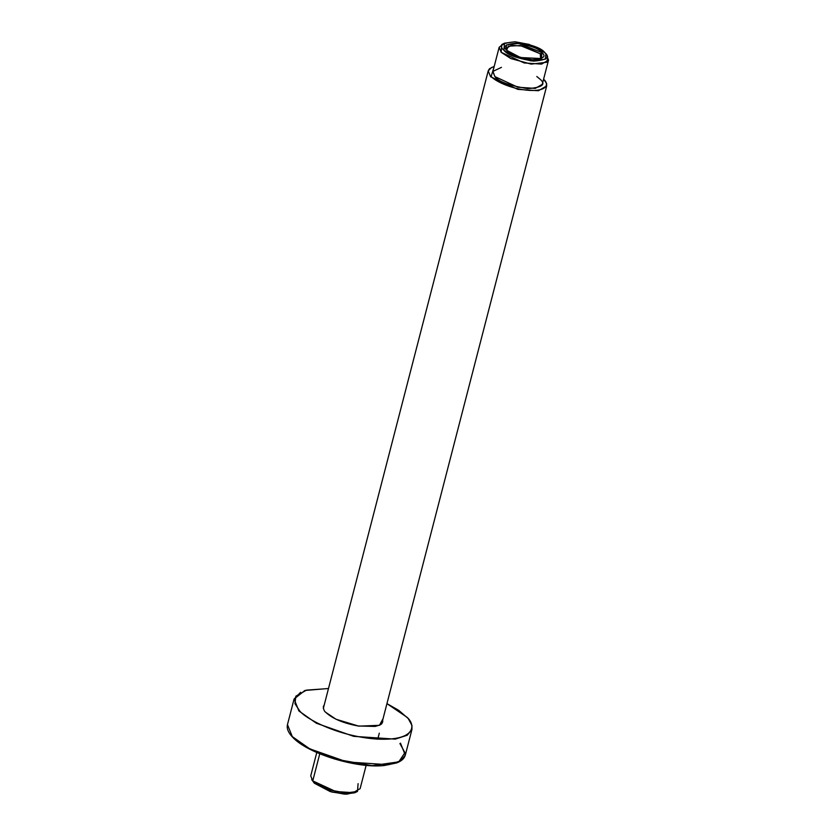 <?xml version="1.0" encoding="UTF-8"?>
<svg xmlns="http://www.w3.org/2000/svg" width="836" height="836" viewBox="0 0 836 836"><rect width="100%" height="100%" fill="white"/><g stroke="black" fill="none" stroke-linecap="round" stroke-linejoin="round"><path stroke-width="1.25" d="M324.253 704.863L323.313 706.587L324.253 704.863M323.313 706.587C323.511 709.461 324.305 711.342 325.674 712.251C332.456 718.626 343.262 723.203 358.09 725.982L375.05 726.432C383.525 724.248 381.3 723.558 382.71 721.949L382.71 719.984L382.71 721.949L379.805 725.146M386.943 703.619L398.72 710.328L408.177 718.49L411.96 725.429L411.939 729.504L407.257 735.231L395.24 739.128L353.67 736.338L316.374 723.245L298.922 710.987L294.084 699.032L298.922 710.987L316.374 723.245L353.67 736.338L395.24 739.128L407.257 735.231L411.939 729.504L405.314 755.117L400.632 760.844L388.615 764.741L347.045 761.951L309.748 748.847L292.297 736.6L309.748 748.847L347.045 761.951L388.615 764.741L400.632 760.844L405.314 755.117C404.373 758.482 401.499 761.094 396.672 762.934L384.393 765.494C358.299 768.744 307.92 754.166 292.381 736.955C288.211 732.535 286.57 728.428 287.459 724.634L292.297 736.6L287.459 724.634L294.084 699.032L300.626 692.281M299.466 710.569C304.273 717.821 336.887 736.317 376.921 739.066C416.307 741.124 415.889 724.593 406.777 717.079L386.932 703.651L406.777 717.079C415.889 724.593 416.307 741.124 376.921 739.066C336.887 736.317 304.273 717.821 299.466 710.569L294.972 703.693L295.839 696.189L306.478 690.128L328.475 688.54L306.478 690.128L295.839 696.189L294.972 703.693L299.466 710.569L298.922 710.987L299.466 710.569M383.024 718.761L379.429 725.314L358.832 726.139L336.041 719.253L325.434 712.147L336.041 719.253L358.832 726.139L379.429 725.314L383.024 718.761M399.921 743.57L404.917 752.64L398.772 761.857L372.135 765.661L334.463 758.973L306.289 747.248L292.621 737.07M400.465 743.152L405.314 755.117M316.771 752.525L310.731 775.881L312.758 780.897L335.696 791.514L353.126 792.685L360.117 788.651L366.158 765.295M355.958 792.037L346.731 794.2L331.714 792.005L314.346 783.227L312.758 780.897L319.76 753.8L312.758 780.897L311.682 779.58L314.346 783.227L312.727 780.866M543.619 79.096L546.619 83.569L546.681 85.972L538.394 90.748L517.777 89.358L490.627 76.787L488.224 70.851L490.627 76.787L517.777 89.358L538.394 90.748L546.681 85.972L381.759 723.673M491.171 76.369C493.533 79.942 509.584 89.034 529.272 90.392C548.646 91.406 548.447 83.266 543.954 79.577L543.954 79.577C548.447 83.266 548.646 91.406 529.272 90.392C509.584 89.034 493.533 79.942 491.171 76.369L494.201 66.431L491.171 76.369M536.806 76.504L540.234 79.347C546.274 84.467 542.073 87.561 527.62 88.637C509.27 85.575 498.36 81.562 494.902 76.598L492.926 71.394L501.454 67.361M546.545 55.092L548.541 60.077L541.54 64.111L524.12 62.94L501.182 52.313L499.155 47.297L503.314 43.911M499.155 47.297L492.864 71.582L494.902 76.598L517.839 87.226L535.259 88.397L542.261 84.363L548.541 60.077M544.915 52.72C541.78 48.237 531.915 44.601 515.321 41.831C502.248 42.803 498.444 45.604 503.909 50.233C507.044 54.727 516.92 58.353 533.514 61.122C546.587 60.15 550.391 57.35 544.915 52.72L545.898 53.912L545.312 59.199L531.048 60.913L512.572 55.876L503.909 50.233L504.453 43.2L514.704 41.8L529.042 44.381L544.915 52.72M541.937 52.543C546.608 56.503 543.358 58.896 532.187 59.722C518.006 57.36 509.573 54.256 506.898 50.421C502.227 46.461 505.466 44.068 516.638 43.232C530.829 45.604 539.262 48.707 541.937 52.543L518.748 43.42L506.553 44.883L506.062 49.397L506.898 50.421L520.462 57.538L541.477 58.562L541.937 52.543L540.296 53.786L523.879 46.179L511.402 45.343L506.397 48.227L506.658 50.16L508.34 46.22L520.243 45.52L540.296 53.786L540.589 58.938L541.749 57.37L540.296 53.786L541.937 52.543M545.375 81.353L544.278 80.037M491.61 67.444L488.224 70.851L323.333 708.447M504.453 43.2L501.778 44.527L501.182 52.313L510.754 58.541L531.173 64.111L546.953 62.23L547.59 56.378L545.898 53.912M314.346 783.227L330.23 791.567L344.568 794.158L354.809 792.758L357.495 791.42L346.167 792.967L330.314 790.114L312.758 780.897L314.346 783.227M358.09 783.645L357.495 791.42M328.485 688.498L304.889 690.473L294.084 699.032M379.304 733.162L377.976 738.282M494.233 66.326L489.436 68.782L488.224 70.851"/></g></svg>
